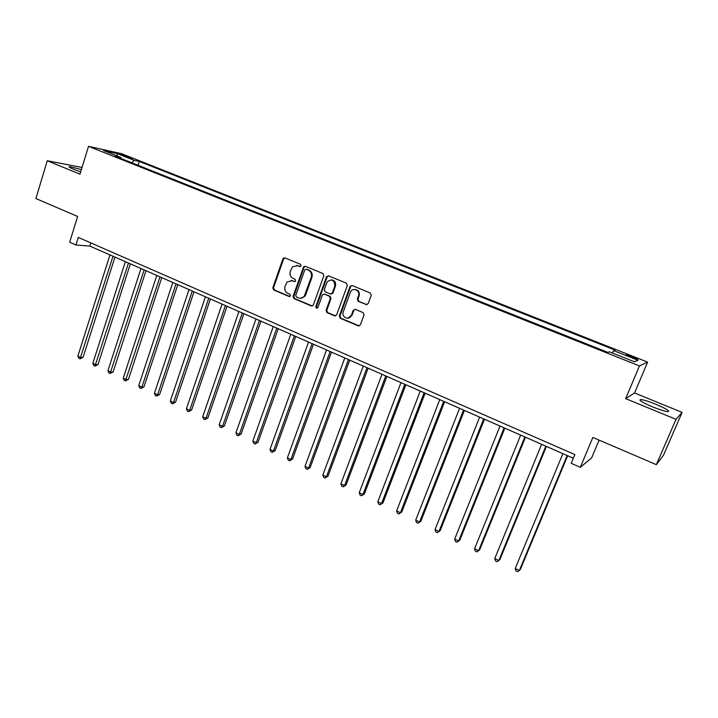 <?xml version="1.0" encoding="UTF-8"?>
<svg xmlns="http://www.w3.org/2000/svg" width="718" height="718" viewBox="0 0 718 718"><rect width="100%" height="100%" fill="white"/><g stroke="black" fill="none" stroke-linecap="round" stroke-linejoin="round"><path stroke-width="1.08" d="M301.093 265.848L300.465 264.287L284.911 257.897L283.413 258.139L282.892 258.911L272.831 287.756L273.72 289.964L289.112 296.507L290.53 295.816L289.901 294.263L287.9 293.411C285.181 291.903 284.229 289.542 285.046 286.311L287.092 281.914L292.361 280.729L294.371 281.573L295.556 281.276L295.17 279.311L293.159 278.476C290.431 276.977 289.471 274.608 290.287 271.368L292.504 266.791L297.647 265.723L299.666 266.558L301.093 265.848M655.83 404.252C648.758 401.416 643.723 399.836 640.707 399.513C638.203 399.917 642.179 402.385 652.653 406.9C659.779 409.763 664.859 411.36 667.893 411.692C670.334 411.226 666.313 408.748 655.83 404.252M81.394 169.565L69.601 166.576C68.237 166.693 69.637 167.617 73.801 169.367L80.676 171.889M632.702 356.666L626.536 354.674C625.611 354.719 627.173 355.572 631.212 357.241L637.404 359.242C638.32 359.188 636.749 358.327 632.702 356.666M366.027 304.629L368.181 303.624L371.296 295.125L370.3 292.998L352.134 285.522L350.052 286.419L339.327 315.965L340.251 318.227L358.228 325.873L360.364 324.886L364.08 314.753L363.102 312.608L355.347 309.35L353.211 310.347L351.407 315.292C349.549 320.982 341.032 317.365 343.267 311.854L350.402 292.235C352.457 286.787 360.678 290.404 358.515 295.825L357.313 299.128L358.255 301.389L366.961 304.719M82.04 167.447L47.253 160.742L35.9 198.563L77.634 216.459L69.673 242.235L75.937 244.991L78.28 237.425L574.885 454.593L571.232 463.334L580.323 467.337L591.632 457.896L599.117 440.116M676.006 419.339L682.1 412.383L634.55 392.97L625.656 398.625L676.006 419.339L656.342 464.663L592.862 437.433L580.323 467.337M625.656 398.625L639.469 365.929L88.52 146.337L121.602 153.706L647.618 362.132L639.469 365.929M47.253 160.742L79.967 174.196L88.52 146.337M323.836 275.766L322.921 273.522L305.365 266.306L303.687 266.701L293.07 296.346L293.967 298.562L311.343 305.949L313.227 305.312L323.836 275.766M328.548 275.829L346.408 283.17L347.332 285.441L336.625 314.969L334.579 315.821L326.986 312.599L326.071 310.338L330.343 298.491L329.427 296.238L324.401 294.138L322.481 294.802L317.805 307.654C316.557 308.543 315.902 308.175 315.821 306.55L326.457 276.843L328.548 275.829M682.1 412.383L663.531 455.14L656.342 464.663M122.607 155.429L132.471 158.732L127.912 156.596L120.795 154.379L122.607 155.429M121.028 158.507L120.777 157.422L115.347 156.246L607.814 352.367L609.492 351.856L634.47 361.8L638.033 360.292L634.389 361.764M120.777 157.422L103.563 150.574L117.249 153.607L134.203 160.329L131.744 162.78M138.107 165.311L139.328 161.442L134.203 160.329M139.328 161.442L615.209 350.142L613.639 350.608L638.033 360.292M634.55 392.97L647.618 362.132M75.937 244.991L89.849 246.086L573.359 458.246M283.52 258.956L283.897 257.87M90.836 242.917L89.849 246.086M612.346 352.996L613.639 350.608M117.133 155.977L117.249 153.607M300.339 266.593L296.57 265.427M291.122 280.397L294.371 281.573M284.849 257.87L283.619 258.965L273.567 287.774L274.447 289.973L289.857 296.516M305.267 266.261L304.019 267.365L293.788 296.346L294.676 298.571L312.285 306.021M306.191 269.241L304.755 269.95L295.744 295.448L296.372 297.001L298.5 297.907C300.752 298.706 302.682 298.132 304.27 296.202L311.235 277.283C312.07 274.016 311.1 271.628 308.336 270.13L306.236 269.25M300.654 298.266L304.971 296.202L305.733 294.757L305.033 294.748M306.891 269.286L309.036 270.174C311.791 271.673 312.761 274.052 311.935 277.319L305.733 294.757M324.177 294.057L330.092 296.247L331.007 298.5L326.744 310.329L327.659 312.581L335.557 315.893M328.395 275.775L327.139 276.879L316.512 306.541L317.23 308.148M334.794 286.141C334.57 279.984 332.048 278.548 327.211 281.842L324.303 289.605L325.218 291.858L330.244 293.958L332.219 293.213L334.794 286.141L335.45 286.168C336.141 282.461 334.759 280.352 331.312 279.832M331.142 294.039L332.883 293.231L332.335 292.962M335.45 286.168L332.999 292.971M354.854 289.48C358.39 289.955 359.826 292.073 359.153 295.834L357.95 299.119L358.883 301.389L366.656 304.62M347.844 318.236L351.407 315.292M355.033 309.261L353.857 310.329L352.053 315.274M351.919 285.459L350.644 286.563L339.982 315.938L340.906 318.2L359.251 325.945M109.944 254.908L77.876 356.074L80.847 357.519L83.073 357.34L114.943 257.098M83.073 357.34L80.048 358.847L113.004 256.254M80.048 358.847L78.863 358.273L77.876 356.074M125.363 261.675L92.819 363.326L95.826 364.789L98.007 364.582L130.362 263.865M98.007 364.582L94.991 366.117L128.468 263.039M94.991 366.117L93.789 365.534L92.819 363.326M140.979 268.523L107.942 370.676L110.985 372.157L113.13 371.924L145.969 270.713M113.13 371.924L110.123 373.477L144.121 269.905M110.123 373.477L108.903 372.884L107.942 370.676M156.784 275.461L123.245 378.108L126.332 379.607L128.441 379.355L161.774 277.651M128.441 379.355L125.435 380.926L159.97 276.861M125.435 380.926L124.205 380.334L123.245 378.108M172.796 282.488L138.745 385.638L141.868 387.155L143.941 386.876L177.786 284.678M143.941 386.876L140.943 388.474L141.868 387.155L176.018 283.897M140.943 388.474L139.696 387.864L138.745 385.638M189.005 289.596L154.433 393.258L157.601 394.792L159.638 394.487L193.995 291.786M159.638 394.487L156.641 396.103L157.601 394.792L192.28 291.032M156.641 396.103L155.375 395.492L154.433 393.258M205.429 296.803L170.328 400.976L173.523 402.529L175.524 402.197L210.41 298.993M175.524 402.197L172.535 403.839L173.523 402.529L208.741 298.257M172.535 403.839L171.252 403.22L170.328 400.976M222.059 304.1L186.411 408.793L189.66 410.364L191.607 410.005L227.041 306.281M191.607 410.005L188.628 411.665L189.66 410.364L225.416 305.572M188.628 411.665L187.335 411.037L186.411 408.793M238.914 311.495L202.709 416.709L205.994 418.298L207.906 417.903L243.878 313.676M207.906 417.903L204.926 419.599L205.994 418.298L242.307 312.985M204.926 419.599L203.616 418.962L202.709 416.709M255.976 318.98L219.205 424.724L222.535 426.339L224.402 425.918L260.939 321.161M224.402 425.918L221.44 427.623L222.535 426.339L259.422 320.497M221.44 427.623L220.112 426.977L219.205 424.724M273.271 326.573L235.926 432.837L239.291 434.471L241.113 434.022L278.225 328.745M241.113 434.022L238.161 435.763L239.291 434.471L276.753 328.099M238.161 435.763L236.814 435.108L235.926 432.837M290.79 334.256L252.853 441.058L256.263 442.719L258.049 442.234L295.744 336.428M258.049 442.234L255.096 443.993L256.263 442.719L294.326 335.809M255.096 443.993L253.732 443.338L252.853 441.058M308.543 342.046L270.004 449.396L273.459 451.075L275.191 450.554L313.488 344.218M275.191 450.554L272.257 452.34L273.459 451.075L312.124 343.617M272.257 452.34L270.874 451.676L270.004 449.396M326.537 349.944L287.379 457.833L290.889 459.538L292.567 458.99L331.474 352.107M292.567 458.99L289.632 460.794L290.889 459.538L330.163 351.533M289.632 460.794L288.241 460.121L287.379 457.833M344.775 357.941L304.988 466.386L308.543 468.109L310.176 467.526L349.693 360.104M310.176 467.526L307.25 469.366L308.543 468.109L348.445 359.556M307.25 469.366L305.832 468.675L304.988 466.386M363.254 366.054L322.831 475.047L326.43 476.797L328.009 476.187L368.172 368.208M328.009 476.187L325.092 478.044L326.43 476.797L366.979 367.688M325.092 478.044L323.656 477.344L322.831 475.047M381.985 374.275L340.906 483.833L344.559 485.601L346.085 484.955L386.894 376.429M346.085 484.955L343.186 486.84L344.559 485.601L385.763 375.927M343.186 486.84L341.723 486.14L340.906 483.833M400.985 382.604L359.233 492.736L362.931 494.522L364.403 493.84L405.876 384.749M364.403 493.84L361.513 495.761L362.931 494.522L404.808 384.292M361.513 495.761L360.032 495.043L359.233 492.736M420.236 391.059L377.803 501.756L381.554 503.569L382.972 502.851L425.119 393.195M382.972 502.851L380.091 504.799L381.554 503.569L424.123 392.764M380.091 504.799L378.592 504.072L377.803 501.756M439.766 399.621L396.632 510.893L400.429 512.742L401.793 511.979L444.63 401.757M401.793 511.979L398.921 513.953L400.429 512.742L443.697 401.353M398.921 513.953L397.404 513.217L396.632 510.893M459.565 408.309L415.713 520.164L419.563 522.04L420.865 521.241L464.411 410.436M420.865 521.241L418.011 523.242L419.563 522.04L463.559 410.059M418.011 523.242L416.476 522.498L415.713 520.164M479.642 417.122L435.063 529.561L438.967 531.464L440.206 530.62L484.479 419.24M440.206 530.62L437.37 532.657L438.967 531.464L483.69 418.899M437.37 532.657L435.808 531.903L435.063 529.561M500.006 426.061L454.682 539.092L458.64 541.013L459.816 540.133L504.826 428.17M454.682 539.092L455.418 541.435L456.998 542.207L458.64 541.013L504.117 427.856M520.667 435.117L474.58 548.758L478.592 550.706L479.705 549.782L525.468 437.226M474.58 548.758L475.289 551.101L476.896 551.882L478.592 550.706L524.831 436.948M541.623 444.316L494.756 558.559L498.83 560.534L499.872 559.573L546.407 446.416M494.756 558.559L495.456 560.911L497.08 561.7L498.83 560.534L545.851 446.174M562.885 453.65L515.219 568.494L519.347 570.505L520.326 569.491L567.651 455.742M515.219 568.494L515.901 570.855L517.552 571.663L519.347 570.505L567.175 455.526M127.669 157.368L127.912 156.596M130.461 158.265L130.64 157.682M298.356 265.777L297.647 265.723M293.079 280.756L292.361 280.729M289.83 296.507L289.112 296.507M274.447 289.973L273.72 289.964M273.567 287.774L272.831 287.756M283.619 258.965L282.892 258.911M300.303 266.602L299.666 266.558M312.034 305.94L311.343 305.949M294.676 298.571L293.967 298.562M293.788 296.346L293.07 296.346M304.019 267.365L303.319 267.32M311.935 277.319L311.235 277.283M309.036 270.174L308.336 270.13M335.243 315.803L334.579 315.821M327.659 312.581L326.986 312.599M326.744 310.329L326.071 310.338M331.007 298.5L330.343 298.491M330.092 296.247L329.427 296.238M325.075 294.147L324.401 294.138M316.512 306.541L315.821 306.55M327.139 276.879L326.457 276.843M358.883 301.389L358.255 301.389M357.313 299.128L357.95 299.128L357.322 299.11M359.135 295.87L358.506 295.861M353.857 310.329L353.211 310.347M358.865 325.828L358.228 325.873M340.906 318.2L340.251 318.227M339.982 315.938L339.327 315.965M350.644 286.563L350.007 286.536M640.25 400.59L640.707 399.513M69.413 167.213L69.601 166.576M284.14 258.202L283.413 258.139M304.387 266.746L303.687 266.701M304.971 296.202L304.27 296.202M332.883 293.231L332.219 293.213M327.336 276.484L326.663 276.448M359.153 295.834L358.515 295.825M350.698 286.446L350.052 286.419"/></g></svg>
